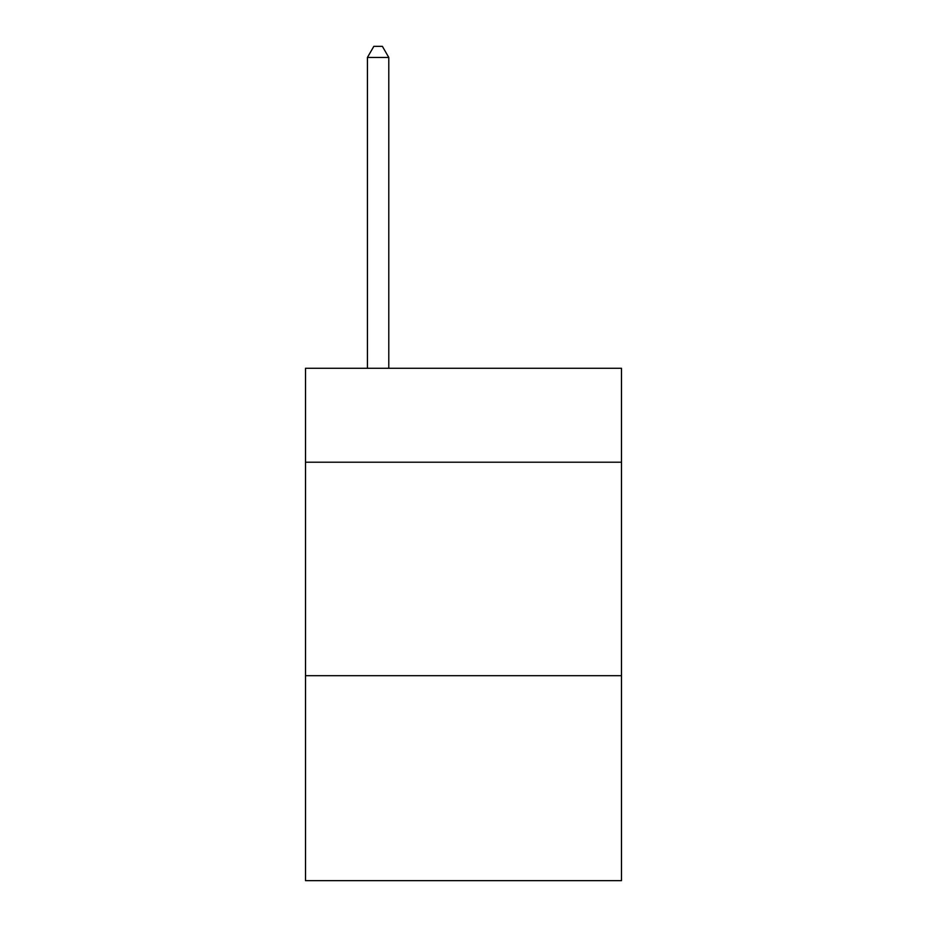 <?xml version="1.0" encoding="UTF-8"?>
<svg xmlns="http://www.w3.org/2000/svg" width="927" height="927" viewBox="0 0 927 927"><rect width="100%" height="100%" fill="white"/><g stroke="black" fill="none" stroke-linecap="round" stroke-linejoin="round"><path stroke-width="1.39" d="M621.484 462.214L621.484 368.286L305.516 368.286L305.516 462.214L621.484 462.214L621.484 880.65L305.516 880.65L305.516 462.214M621.484 675.702L305.516 675.702M388.784 368.286L388.784 57.451L367.428 57.451L367.428 368.286M367.428 57.451L373.836 46.35L382.376 46.35L388.784 57.451"/></g></svg>

